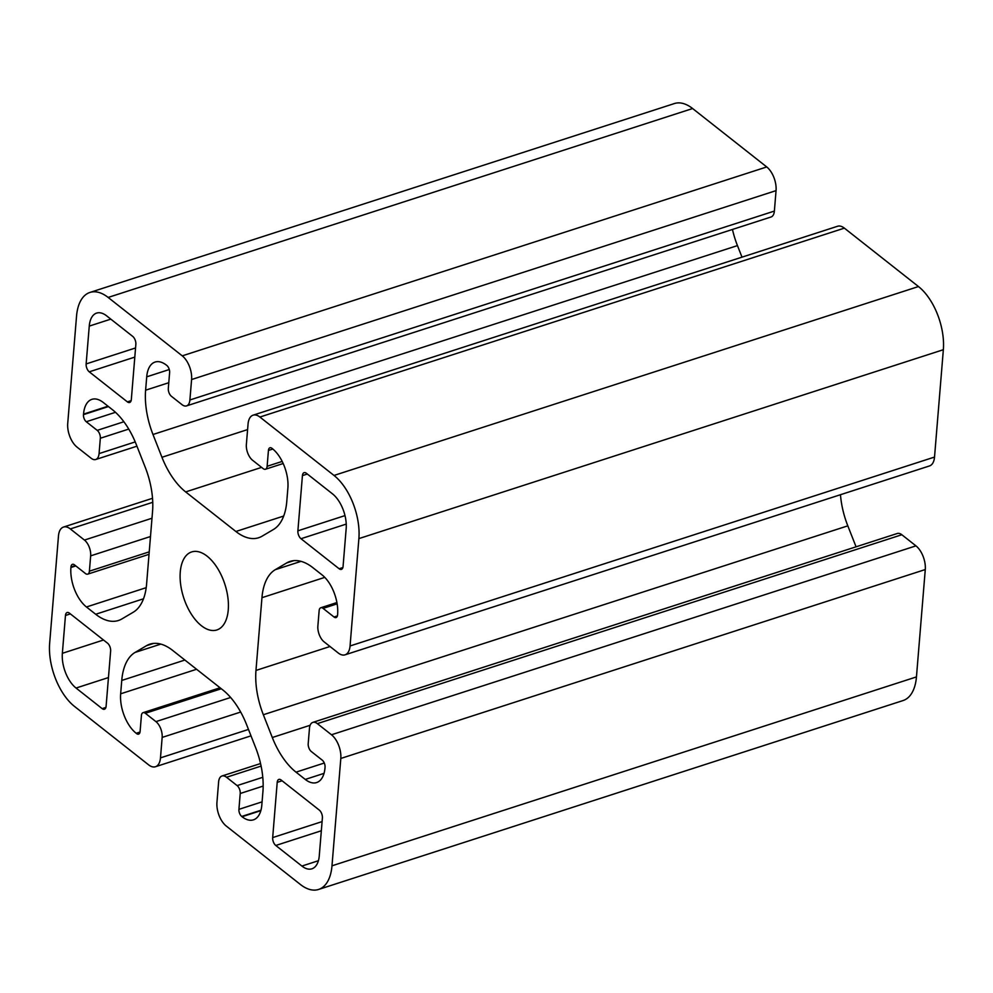 <?xml version="1.0" encoding="UTF-8"?>
<svg xmlns="http://www.w3.org/2000/svg" width="993" height="993" viewBox="0 0 993 993"><rect width="100%" height="100%" fill="white"/><g stroke="black" fill="none" stroke-linecap="round" stroke-linejoin="round"><path stroke-width="1.49" d="M70.329 528.934A18.085 9.558 -107.9 0 0 63.502 527.06A18.085 9.558 -107.9 0 0 58.475 535.935L49.65 643.29A48.235 25.495 -107.9 0 0 74.525 706.445L148.627 764.858A18.085 9.558 -107.9 0 0 155.454 766.733A18.085 9.558 -107.9 0 0 160.481 757.87L162.157 737.414A12.065 6.368 -107.9 0 0 155.938 721.626L145.35 713.284A6.032 3.19 -107.9 0 0 143.079 712.664A6.032 3.19 -107.9 0 0 141.403 715.618L140.1 731.469A5.424 2.867 72.1 0 1 138.598 734.125A5.424 2.867 72.1 0 1 136.55 733.566L136.202 733.281A30.15 15.938 72.1 0 1 120.65 693.809L121.754 680.441A60.3 31.863 72.1 0 1 135.06 652.438L146.455 645.711A60.3 31.863 72.1 0 1 149.893 644.159A60.3 31.863 72.1 0 1 172.645 650.403L222.866 689.986A60.3 31.863 72.1 0 1 246.587 724.629L255.549 747.406A60.3 31.863 72.1 0 1 262.922 791.706L261.817 805.075A30.15 15.938 72.1 0 1 253.438 819.846A30.15 15.938 72.1 0 1 242.069 816.73L241.721 816.445A5.424 2.867 72.1 0 1 238.916 809.345L240.219 793.494A6.032 3.19 -107.9 0 0 237.116 785.6L226.528 777.258A12.065 6.368 -107.9 0 0 221.973 776.005A12.065 6.368 -107.9 0 0 218.621 781.925L216.946 802.369A18.085 9.558 -107.9 0 0 226.267 826.052L300.382 884.465A48.235 25.495 -107.9 0 0 318.579 889.455A48.235 25.495 -107.9 0 0 331.985 865.809L340.81 758.453A18.085 9.558 -107.9 0 0 331.476 734.77L317.363 723.636A12.065 6.368 -107.9 0 0 312.82 722.395A12.065 6.368 -107.9 0 0 309.468 728.303L308.202 743.645A6.032 3.19 -107.9 0 0 311.318 751.54L322.253 760.154A5.424 2.867 72.1 0 1 325.046 767.266L325.009 767.775A30.15 15.938 72.1 0 1 316.63 782.558A30.15 15.938 72.1 0 1 305.261 779.431L296.026 772.157A60.3 31.863 72.1 0 1 272.305 737.514L263.344 714.737A60.3 31.863 72.1 0 1 255.971 670.436L261.953 597.687A60.3 31.863 72.1 0 1 275.272 569.684L286.654 562.957A60.3 31.863 72.1 0 1 290.105 561.405A60.3 31.863 72.1 0 1 312.845 567.648L322.08 574.922A30.15 15.938 72.1 0 1 337.62 614.394L337.57 614.903A5.424 2.867 72.1 0 1 336.068 617.572A5.424 2.867 72.1 0 1 334.02 617.001L323.085 608.386A6.032 3.19 -107.9 0 0 320.801 607.753A6.032 3.19 -107.9 0 0 319.138 610.707L317.872 626.049A12.065 6.368 -107.9 0 0 324.09 641.838L338.203 652.96A18.085 9.558 -107.9 0 0 345.03 654.834A18.085 9.558 -107.9 0 0 350.057 645.971L358.883 538.603A48.235 25.495 -107.9 0 0 334.008 475.448L259.893 417.048A18.085 9.558 -107.9 0 0 253.078 415.173A18.085 9.558 -107.9 0 0 248.051 424.036L246.363 444.492A12.065 6.368 -107.9 0 0 252.582 460.268L263.17 468.622A6.032 3.19 -107.9 0 0 265.454 469.242A6.032 3.19 -107.9 0 0 267.129 466.288L268.433 450.437A5.424 2.867 72.1 0 1 269.935 447.781A5.424 2.867 72.1 0 1 271.983 448.339L272.33 448.613A30.15 15.938 72.1 0 1 287.883 488.084L286.778 501.465A60.3 31.863 72.1 0 1 273.472 529.468L262.078 536.195A60.3 31.863 72.1 0 1 258.639 537.747A60.3 31.863 72.1 0 1 235.887 531.491L185.666 491.92A60.3 31.863 72.1 0 1 161.946 457.276L152.984 434.5A60.3 31.863 72.1 0 1 145.611 390.199L146.716 376.831A30.15 15.938 72.1 0 1 155.082 362.048A30.15 15.938 72.1 0 1 166.464 365.176L166.812 365.449A5.424 2.867 72.1 0 1 169.617 372.561L168.313 388.4A6.032 3.19 -107.9 0 0 171.417 396.294L182.004 404.647A12.065 6.368 -107.9 0 0 186.56 405.889A12.065 6.368 -107.9 0 0 189.899 399.98L191.587 379.537A18.085 9.558 -107.9 0 0 182.253 355.854L108.15 297.441A48.235 25.495 -107.9 0 0 89.953 292.438A48.235 25.495 -107.9 0 0 76.548 316.084L67.723 423.452A18.085 9.558 -107.9 0 0 77.057 447.135L91.17 458.257A12.065 6.368 -107.9 0 0 95.713 459.511A12.065 6.368 -107.9 0 0 99.064 453.602L100.33 438.261A6.032 3.19 -107.9 0 0 97.215 430.366L86.279 421.74A5.424 2.867 72.1 0 1 83.474 414.64L83.524 414.131A30.15 15.938 72.1 0 1 91.902 399.347A30.15 15.938 72.1 0 1 103.272 402.475L112.494 409.749A60.3 31.863 72.1 0 1 136.227 444.392L145.189 467.157A60.3 31.863 72.1 0 1 152.55 511.457L146.579 584.219A60.3 31.863 72.1 0 1 133.261 612.222L121.866 618.949A60.3 31.863 72.1 0 1 118.428 620.501A60.3 31.863 72.1 0 1 95.688 614.257L86.453 606.984A30.15 15.938 72.1 0 1 70.913 567.512L70.95 566.991A5.424 2.867 72.1 0 1 72.464 564.334A5.424 2.867 72.1 0 1 74.512 564.893L85.448 573.52A6.032 3.19 -107.9 0 0 87.719 574.14A6.032 3.19 -107.9 0 0 89.395 571.186L90.661 555.857A12.065 6.368 -107.9 0 0 84.442 540.068L70.329 528.934L152.748 502.297M106.636 315.848L132.752 336.428A6.032 3.19 72.1 0 1 135.855 344.323L131.324 399.534A6.032 3.19 72.1 0 1 129.649 402.488A6.032 3.19 72.1 0 1 127.365 401.867L89.258 371.829A6.032 3.19 72.1 0 1 86.143 363.934L89.258 326.101A26.526 14.026 72.1 0 1 96.631 313.093A26.526 14.026 72.1 0 1 106.636 315.848M346.172 528.586L343.069 566.432A6.032 3.19 72.1 0 1 341.393 569.386A6.032 3.19 72.1 0 1 339.122 568.753L301.003 538.715A6.032 3.19 72.1 0 1 297.888 530.821L302.431 475.61A6.032 3.19 72.1 0 1 304.106 472.656A6.032 3.19 72.1 0 1 306.378 473.276L332.494 493.856A26.526 14.026 72.1 0 1 346.172 528.586M301.897 866.057L275.781 845.477A6.032 3.19 72.1 0 1 272.678 837.583L277.208 782.36A6.032 3.19 72.1 0 1 278.884 779.406A6.032 3.19 72.1 0 1 281.156 780.039L319.274 810.077A6.032 3.19 72.1 0 1 322.39 817.971L319.274 855.805A26.526 14.026 72.1 0 1 311.901 868.813A26.526 14.026 72.1 0 1 301.897 866.057L318.418 860.72M62.36 653.307L65.464 615.474A6.032 3.19 72.1 0 1 67.139 612.52A6.032 3.19 72.1 0 1 69.411 613.14L107.529 643.179A6.032 3.19 72.1 0 1 110.633 651.073L106.102 706.296A6.032 3.19 72.1 0 1 104.426 709.25A6.032 3.19 72.1 0 1 102.155 708.63L76.039 688.037A26.526 14.026 72.1 0 1 62.36 653.307L103.508 640.013M201.405 625.714A40.998 21.672 72.1 0 1 180.652 584.467A40.998 21.672 72.1 0 1 191.661 551.934A40.998 21.672 72.1 0 1 224.877 584.281A40.998 21.672 72.1 0 1 216.871 629.959A40.998 21.672 72.1 0 1 201.405 625.714M312.82 722.395L897.287 533.489A12.065 6.368 72.1 0 1 901.83 534.743L915.943 545.865A18.085 9.558 72.1 0 1 925.277 569.548L916.452 676.916A48.235 25.495 72.1 0 1 903.047 700.561L318.579 889.455M840.475 494.713A60.3 31.863 -107.9 0 0 847.811 525.843L856.065 546.808M253.078 415.173L837.546 226.267A18.085 9.558 72.1 0 1 844.373 228.142L918.475 286.555A48.235 25.495 72.1 0 1 943.35 349.71L934.525 457.065A18.085 9.558 72.1 0 1 929.498 465.94L345.03 654.834M732.449 229.457A60.3 31.863 -107.9 0 0 737.451 245.594L741.994 257.15M89.953 292.438L674.421 103.545A48.235 25.495 72.1 0 1 692.617 108.535L766.733 166.948A18.085 9.558 72.1 0 1 776.054 190.631L774.379 211.075A12.065 6.368 72.1 0 1 771.027 216.995L186.56 405.889M160.481 757.87L248.473 729.433M162.157 737.414L240.678 712.043M155.938 721.626L230.637 697.483M145.35 713.284L221.278 688.745M136.55 733.566L139.926 732.474M136.202 733.281L140.025 732.04M120.65 693.809L196.577 669.27M121.754 680.441L184.872 660.047M135.06 652.438L160.829 644.109M146.455 645.711L153.592 643.402M242.069 816.73L260.836 810.66M241.721 816.445L260.96 810.238M238.916 809.345L262.078 801.86M240.219 793.494L263.157 786.084M237.116 785.6L262.785 777.308M226.528 777.258L261.109 766.087M331.985 865.809L916.452 676.916M340.81 758.453L925.277 569.548M331.476 734.77L915.943 545.865M317.363 723.636L901.83 534.743M305.261 779.431L324.028 773.361M296.026 772.157L324.289 763.021M272.305 737.514L310.114 725.287M263.344 714.737L847.811 525.843M255.971 670.436L330.011 646.505M261.953 597.687L324.773 577.38M275.272 569.684L301.028 561.355M286.654 562.957L293.791 560.648M334.02 617.001L337.397 615.908M323.085 608.386L337.124 603.843M350.057 645.971L934.525 457.065M358.883 538.603L943.35 349.71M334.008 475.448L918.475 286.555M259.893 417.048L844.373 228.142M267.129 466.288L282.173 461.422M268.433 450.437L272.827 449.022M235.887 531.491L283.7 516.05M185.666 491.92L261.593 467.38M161.946 457.276L247.592 429.584M152.984 434.5L737.451 245.594M145.611 390.199L168.773 382.715M146.716 376.831L169.269 369.533M189.899 399.98L774.379 211.075M191.587 379.537L776.054 190.631M182.253 355.854L766.733 166.948M108.15 297.441L692.617 108.535M99.064 453.602L135.209 441.91M100.33 438.261L128.742 429.075M97.215 430.366L123.877 421.752M86.279 421.74L115.486 412.306M83.474 414.64L108.46 406.559M83.524 414.131L108.014 406.211M95.688 614.257L143.488 598.804M86.453 606.984L146.194 587.67M70.913 567.512L75.816 565.923M70.95 566.991L75.369 565.576M89.395 571.186L149.235 551.847M90.661 555.857L150.489 536.518M84.442 540.068L152.003 518.234M70.366 613.897L65.464 615.474M108.46 677.561L76.039 688.037M105.903 707.413L102.155 708.63M321.335 830.756L275.781 845.477M322.08 821.608L272.678 837.583M282.111 780.783L277.208 782.36M342.87 567.549L339.122 568.753M307.333 474.021L302.431 475.61M344.993 515.603L297.888 530.821M346.247 524.093L301.003 538.715M110.806 319.138L89.258 326.101M135.557 347.96L86.143 363.934M134.812 357.108L89.258 371.829M131.126 400.651L127.365 401.867M63.502 527.06L152.525 498.287M155.454 766.733L251.006 735.85M143.079 712.664L220.061 687.777M221.973 776.005L260.551 763.543M320.801 607.753L336.9 602.552M265.454 469.242L283.179 463.52M95.713 459.511L136.935 446.192M87.719 574.14L149.024 554.33"/></g></svg>
